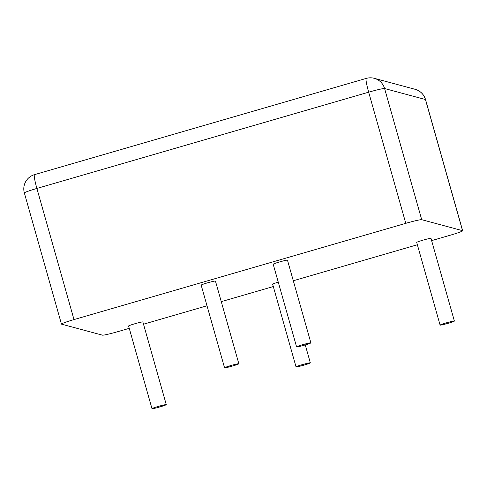 <?xml version="1.0" encoding="UTF-8"?>
<svg xmlns="http://www.w3.org/2000/svg" width="487" height="487" viewBox="0 0 487 487"><rect width="100%" height="100%" fill="white"/><g stroke="black" fill="none" stroke-linecap="round" stroke-linejoin="round"><path stroke-width="0.73" d="M166.219 404.606A7.421 0.469 -15.8 0 1 166.274 404.642A7.421 0.469 -15.8 0 1 159.255 407.108A7.421 0.469 -15.8 0 1 151.987 408.684A7.421 0.469 -15.8 0 1 158.628 406.322A7.421 0.469 -15.8 0 1 166.219 404.606M151.987 408.684L128.592 326.004A7.421 0.469 -15.8 0 1 135.234 323.642A7.421 0.469 -15.8 0 1 142.825 321.925A7.421 0.469 -15.8 0 1 142.874 321.962L166.274 404.642M310.274 362.815A7.421 0.469 -15.8 0 1 310.329 362.852A7.421 0.469 -15.8 0 1 303.31 365.317A7.421 0.469 -15.8 0 1 296.041 366.888A7.421 0.469 -15.8 0 1 302.683 364.526A7.421 0.469 -15.8 0 1 310.274 362.815M296.041 366.888L272.647 284.213A7.421 0.469 -15.8 0 1 278.266 282.143M454.328 321.018A7.421 0.469 -15.8 0 1 454.383 321.055A7.421 0.469 -15.8 0 1 447.364 323.526A7.421 0.469 -15.8 0 1 440.096 325.097A7.421 0.469 -15.8 0 1 446.737 322.735A7.421 0.469 -15.8 0 1 454.328 321.018M440.096 325.097L416.702 242.416A7.421 0.469 -15.8 0 1 423.343 240.054A7.421 0.469 -15.8 0 1 430.934 238.338A7.421 0.469 -15.8 0 1 430.983 238.374L454.383 321.055M238.794 363.722A7.421 0.469 -15.8 0 1 238.849 363.759A7.421 0.469 -15.8 0 1 231.83 366.224A7.421 0.469 -15.8 0 1 224.562 367.801A7.421 0.469 -15.8 0 1 231.203 365.439A7.421 0.469 -15.8 0 1 238.794 363.722M224.562 367.801L201.168 285.12A7.421 0.469 -15.8 0 1 207.809 282.758A7.421 0.469 -15.8 0 1 215.4 281.042A7.421 0.469 -15.8 0 1 215.449 281.078L238.849 363.759M310.822 342.824A7.421 0.469 -15.8 0 1 310.876 342.86A7.421 0.469 -15.8 0 1 303.858 345.332A7.421 0.469 -15.8 0 1 296.589 346.902A7.421 0.469 -15.8 0 1 303.231 344.54A7.421 0.469 -15.8 0 1 310.822 342.824M296.589 346.902L273.195 264.222A7.421 0.469 -15.8 0 1 279.836 261.86A7.421 0.469 -15.8 0 1 287.427 260.143A7.421 0.469 -15.8 0 1 287.476 260.18L310.876 342.86M129.256 328.341L118.335 331.507A14.841 0.931 -15.8 0 1 102.41 335.153L61.563 324.165A14.841 0.931 -15.8 0 1 61.459 324.092A14.841 0.931 -15.8 0 1 74 319.582L405.781 223.332A14.841 0.931 164.2 0 1 421.705 219.686L462.547 230.674A14.841 0.931 -15.8 0 1 462.65 230.747A14.841 0.931 -15.8 0 1 450.11 235.258L431.622 240.621M417.365 244.754L293.296 280.749M273.31 286.551L221.268 301.648M207.012 305.781L143.513 324.202M421.705 219.686L384.59 88.537L425.437 99.525A14.841 0.931 -15.8 0 1 425.541 99.598A14.841 14.841 0 0 0 415.113 89.304A14.841 14.732 105.1 0 1 425.437 99.525L462.547 230.674M415.113 89.304L374.266 78.316A14.841 14.732 105.1 0 1 384.59 88.537A14.841 0.931 164.2 0 0 368.665 92.183L405.781 223.332M74 319.582L36.89 188.439L368.665 92.183A14.841 1.546 73.8 0 1 366.279 78.395A14.841 14.841 0 0 1 374.266 78.316M61.459 324.092L24.35 192.949A14.841 0.931 -15.8 0 1 36.89 188.439A14.841 1.546 73.8 0 1 34.498 174.65L366.279 78.395M305.258 344.924L310.329 362.852M462.65 230.747L425.541 99.598M34.498 174.65A14.841 14.841 0 0 0 24.35 192.949"/></g></svg>
